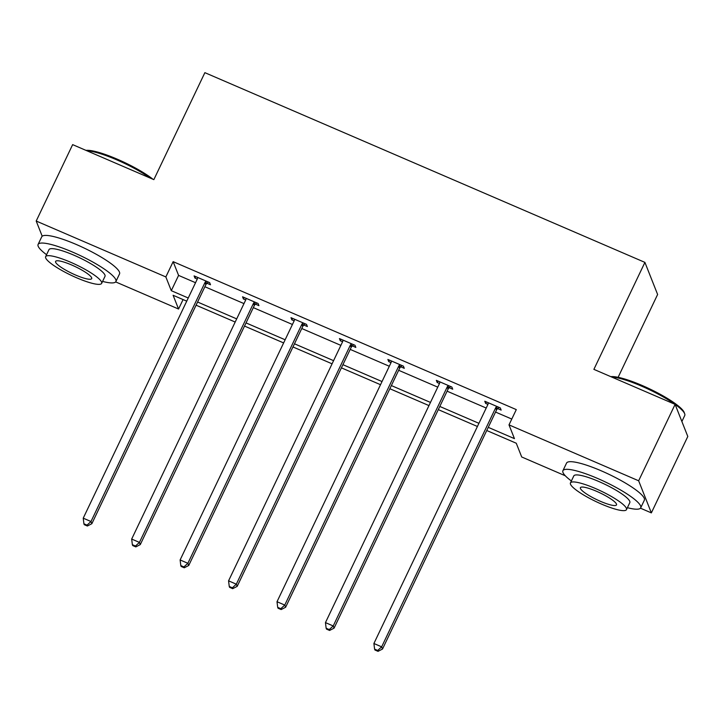 <?xml version="1.0" encoding="UTF-8"?>
<svg xmlns="http://www.w3.org/2000/svg" width="724" height="724" viewBox="0 0 724 724"><rect width="100%" height="100%" fill="white"/><g stroke="black" fill="none" stroke-linecap="round" stroke-linejoin="round"><path stroke-width="1.09" d="M618.115 377.313L657.618 294.487L644.912 262.387L204.874 72.662L153.85 179.633L72.644 144.628L36.2 221.037L165.85 276.93L171.289 290.686L188.249 297.998M644.912 262.387L593.888 369.358L675.103 404.372L687.8 436.472L651.356 512.882L640.469 508.185M565.308 475.786L521.705 456.98L516.266 443.233L486.745 430.509M183.063 299.573L178.557 309.03L115.65 281.908M42.209 236.214L36.2 221.037M675.103 404.372L638.649 480.781L651.356 512.882M255.463 304.161L258.939 305.655L258.079 303.492L242.549 296.795L243.409 298.967L245.717 299.962M352.353 345.936L355.828 347.429L354.968 345.267L339.438 338.57L340.298 340.742L342.606 341.737M449.242 387.711L452.717 389.204L451.857 387.041L436.328 380.344L437.187 382.507L439.495 383.512M488.257 427.341L514.447 438.635L508.999 424.879L516.293 409.603L173.145 261.654L178.584 275.401L195.543 282.713M204.874 286.74L243.988 303.6M253.319 307.628L292.433 324.488M301.763 328.515L340.877 345.375M350.208 349.402L389.322 366.263M398.653 370.29L437.767 387.15M447.097 391.177L486.211 408.037M495.542 412.056L511.778 419.06M497.687 408.598L501.162 410.092L500.302 407.92L484.772 401.232L485.632 403.395L487.94 404.39M400.797 366.824L404.273 368.317L403.413 366.154L387.883 359.457L388.743 361.62L391.051 362.624M303.908 325.049L307.383 326.542L306.524 324.379L290.994 317.682L291.853 319.854L294.161 320.85M207.019 283.274L210.494 284.767L209.634 282.604L194.104 275.907L194.964 278.079L197.272 279.075M173.145 261.654L165.85 276.93M508.999 424.879L638.649 480.781M186.747 301.157L173.108 295.283L178.557 309.03M477.415 426.481L438.301 409.621M428.97 405.594L389.856 388.734M380.525 384.706L341.411 367.846M332.081 363.819L292.967 346.959M283.636 342.932L244.522 326.072M235.191 322.044L196.077 305.184M197.589 302.017L236.694 318.886M246.033 322.904L285.138 339.773M294.478 343.791L333.583 360.661M342.923 364.679L382.028 381.548M391.367 385.566L430.472 402.426M439.812 406.454L478.917 423.314M178.584 275.401L171.289 290.686M486.347 401.911L485.632 403.395M437.902 381.023L437.187 382.507M389.458 360.136L388.743 361.62M341.013 339.248L340.298 340.742M292.568 318.361L291.853 319.854M244.124 297.474L243.409 298.967M195.679 276.586L194.964 278.079M496.827 406.426L496.429 406.798A3.448 3.321 -21.6 0 0 495.659 407.838L381.657 646.849L373.901 643.5L487.904 404.49A3.448 3.321 -21.6 0 0 488.22 403.259L488.248 402.725M499.008 407.368L497.288 408.96A3.448 3.321 -21.6 0 0 496.519 410.01L382.516 649.021L381.657 646.849L377.693 650.469L374.589 649.129L374.932 649.998L378.037 651.338L377.693 650.469M378.037 651.338L382.516 649.021M373.901 643.5L374.589 649.129M610.821 376.661A42.064 7.91 25.5 0 1 642.088 385.458A42.064 7.91 25.5 0 1 684.189 412.454L684.687 413.775A43.096 8.1 -154.5 0 0 675.112 404.408M681.881 421.504L684.741 415.513A43.096 8.1 -154.5 0 0 684.687 413.775M675.012 404.336A43.096 8.1 -154.5 0 0 641.545 386.118A43.096 8.1 -154.5 0 0 611.699 377.041M627.4 507.696A43.096 8.1 -154.5 0 0 640.713 507.814A43.096 8.1 -154.5 0 0 597.526 478.419A43.096 8.1 -154.5 0 0 562.91 470.709A43.096 8.1 -154.5 0 0 571.39 480.98M640.713 507.814L644.36 500.175A43.096 8.1 -154.5 0 0 601.164 470.781A43.096 8.1 -154.5 0 0 566.557 463.07L562.91 470.709M570.449 482.935L573.806 475.903A31.032 5.837 25.5 0 1 598.721 481.46A31.032 5.837 25.5 0 1 629.817 502.619L626.468 509.651A31.032 5.837 -154.5 0 0 595.372 488.483A31.032 5.837 -154.5 0 0 570.449 482.935A31.032 5.837 -154.5 0 0 601.554 504.103A31.032 5.837 -154.5 0 0 626.468 509.651M596.467 491.261A20.001 3.756 -154.5 0 0 580.413 487.686A20.001 3.756 -154.5 0 0 600.449 501.325A20.001 3.756 -154.5 0 0 616.504 504.899A20.001 3.756 -154.5 0 0 596.467 491.261M86.002 150.384A42.064 7.91 25.5 0 1 117.27 159.19A42.064 7.91 25.5 0 1 153.008 179.271M150.194 178.059A43.096 8.1 -154.5 0 0 116.727 159.841A43.096 8.1 -154.5 0 0 86.88 150.764M102.582 281.419A43.096 8.1 -154.5 0 0 115.894 281.546A43.096 8.1 -154.5 0 0 72.708 252.142A43.096 8.1 -154.5 0 0 38.101 244.431A43.096 8.1 -154.5 0 0 46.571 254.703M115.894 281.546L119.541 273.898A43.096 8.1 -154.5 0 0 76.346 244.504A43.096 8.1 -154.5 0 0 41.739 236.793L38.101 244.431M45.639 256.658L48.988 249.626A31.032 5.837 25.5 0 1 73.902 255.183A31.032 5.837 25.5 0 1 104.998 276.351L101.65 283.374A31.032 5.837 -154.5 0 0 70.554 262.215A31.032 5.837 -154.5 0 0 45.639 256.658A31.032 5.837 -154.5 0 0 76.735 277.826A31.032 5.837 -154.5 0 0 101.65 283.374M71.649 264.984A20.001 3.756 -154.5 0 0 55.594 261.409A20.001 3.756 -154.5 0 0 75.631 275.048A20.001 3.756 -154.5 0 0 91.695 278.631A20.001 3.756 -154.5 0 0 71.649 264.984M448.382 385.539L447.984 385.91A3.448 3.321 -21.6 0 0 447.215 386.951L333.212 625.961L325.456 622.613L439.45 383.602A3.448 3.321 -21.6 0 0 439.776 382.372L439.803 381.838M450.563 386.48L448.844 388.073A3.448 3.321 -21.6 0 0 448.075 389.123L334.072 628.133L333.212 625.961L329.248 629.581L326.144 628.242L326.488 629.111L329.592 630.45L329.248 629.581M329.592 630.45L334.072 628.133M325.456 622.613L326.144 628.242M399.938 364.652L399.539 365.023A3.448 3.321 -21.6 0 0 398.77 366.063L284.767 605.074L277.011 601.725L391.005 362.715A3.448 3.321 -21.6 0 0 391.331 361.484L391.358 360.95M402.119 365.593L400.399 367.195A3.448 3.321 -21.6 0 0 399.63 368.235L285.627 607.246L284.767 605.074L280.803 608.694L277.699 607.355L278.043 608.223L281.147 609.563L280.803 608.694M281.147 609.563L285.627 607.246M277.011 601.725L277.699 607.355M351.493 343.764L351.095 344.135A3.448 3.321 -21.6 0 0 350.326 345.176L236.323 584.187L228.567 580.838L342.561 341.828A3.448 3.321 -21.6 0 0 342.886 340.597L342.914 340.063M353.674 344.705L351.954 346.307A3.448 3.321 -21.6 0 0 351.185 347.348L237.182 586.359L236.323 584.187L232.359 587.807L229.255 586.467L229.599 587.336L232.703 588.675L232.359 587.807M232.703 588.675L237.182 586.359M228.567 580.838L229.255 586.467M303.048 322.877L302.65 323.248A3.448 3.321 -21.6 0 0 301.881 324.289L187.878 563.299L180.122 559.951L294.116 320.94A3.448 3.321 -21.6 0 0 294.442 319.709L294.469 319.175M305.229 323.818L303.51 325.42A3.448 3.321 -21.6 0 0 302.741 326.461L188.738 565.471L187.878 563.299L183.914 566.919L180.81 565.58L181.154 566.449L184.258 567.788L183.914 566.919M184.258 567.788L188.738 565.471M180.122 559.951L180.81 565.58M254.604 301.989L254.205 302.361A3.448 3.321 -21.6 0 0 253.436 303.401L139.433 542.412L131.678 539.063L245.671 300.062A3.448 3.321 -21.6 0 0 245.997 298.822L246.024 298.288M256.785 302.931L255.065 304.533A3.448 3.321 -21.6 0 0 254.296 305.573L140.293 544.584L139.433 542.412L135.469 546.032L132.365 544.692L132.709 545.561L135.813 546.901L135.469 546.032M135.813 546.901L140.293 544.584M131.678 539.063L132.365 544.692M206.159 281.102L205.761 281.473A3.448 3.321 -21.6 0 0 204.992 282.514L90.989 521.524L83.233 518.176L197.227 279.174A3.448 3.321 -21.6 0 0 197.552 277.935L197.58 277.41M208.34 282.043L206.621 283.645A3.448 3.321 -21.6 0 0 205.851 284.686L91.848 523.696L90.989 521.524L87.025 525.144L83.921 523.805L84.265 524.674L87.369 526.013L87.025 525.144M87.369 526.013L91.848 523.696M83.233 518.176L83.921 523.805M496.429 406.798L497.288 408.96M495.659 407.838L496.519 410.01M447.984 385.91L448.844 388.073M447.215 386.951L448.075 389.123M399.539 365.023L400.399 367.195M398.77 366.063L399.63 368.235M351.095 344.135L351.954 346.307M350.326 345.176L351.185 347.348M302.65 323.248L303.51 325.42M301.881 324.289L302.741 326.461M254.205 302.361L255.065 304.533M253.436 303.401L254.296 305.573M205.761 281.473L206.621 283.645M204.992 282.514L205.851 284.686"/></g></svg>

